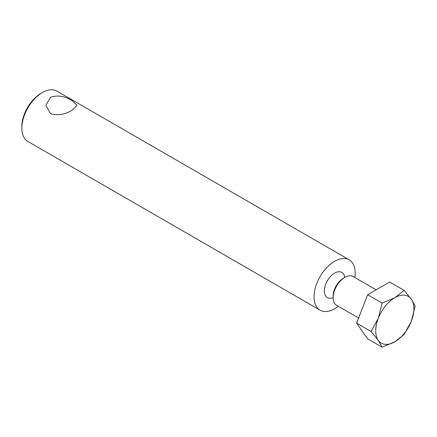 <?xml version="1.0" encoding="UTF-8"?>
<svg xmlns="http://www.w3.org/2000/svg" width="437" height="437" viewBox="0 0 437 437"><rect width="100%" height="100%" fill="white"/><g stroke="black" fill="none" stroke-linecap="round" stroke-linejoin="round"><path stroke-width="0.66" d="M21.85 128.167L21.85 126.468A26.996 15.585 -60 0 1 40.936 93.409L42.405 92.557A29.071 16.786 120 0 0 21.85 128.167A29.071 16.786 120 0 0 27.87 141.473L320.075 310.177A29.071 16.786 120 0 0 334.611 308.735A29.071 16.786 120 0 0 338.233 306.271M344.782 277.429A14.536 8.39 120 0 0 341.876 272.409A14.536 8.39 120 0 0 334.611 273.13A14.536 8.39 120 0 0 325.117 285.94A14.536 8.39 120 0 0 327.34 297.586A14.536 8.39 120 0 0 333.141 297.592M50.484 113.631L45.923 105.35L50.484 97.222C57.864 94.873 65.206 96.107 72.509 100.914L77.07 105.35L72.509 109.938C65.151 114.592 57.81 115.821 50.484 113.631M354.844 277.5A29.071 16.786 120 0 0 349.147 259.818A29.071 16.786 120 0 0 334.611 261.26A29.071 16.786 120 0 0 315.618 286.88A29.071 16.786 120 0 0 320.075 310.177M349.147 259.818L56.941 91.12A29.071 16.786 120 0 0 42.405 92.557L40.936 93.409M333.141 297.717L333.141 296.018A14.536 8.39 -60 0 1 343.422 278.216L344.891 277.369A16.611 9.592 120 0 0 333.141 297.717A16.611 9.592 120 0 0 336.583 305.321L358.608 318.032M404.127 290.365L389.684 282.023L367.643 294.751L356.619 323.156L367.643 338.833L382.085 347.175L378.284 340.319L371.068 331.497L378.284 318.278L382.085 303.092L394.813 297.712L404.127 290.365L411.343 299.192L415.15 306.047L411.343 321.233L404.127 334.452L394.813 341.8L382.085 347.175M356.619 323.156L371.068 331.497M367.643 294.751L382.085 303.092M376.186 289.818L353.194 276.545A16.611 9.592 120 0 0 344.891 277.369L343.422 278.216M411.343 321.233A26.996 15.585 -60 0 1 394.813 341.8A26.996 15.585 -60 0 1 378.284 340.319A26.996 15.585 -60 0 1 378.284 318.278A26.996 15.585 120 0 1 394.813 297.712A26.996 15.585 -60 0 1 411.343 299.192A26.996 15.585 -60 0 1 411.343 321.233"/></g></svg>

